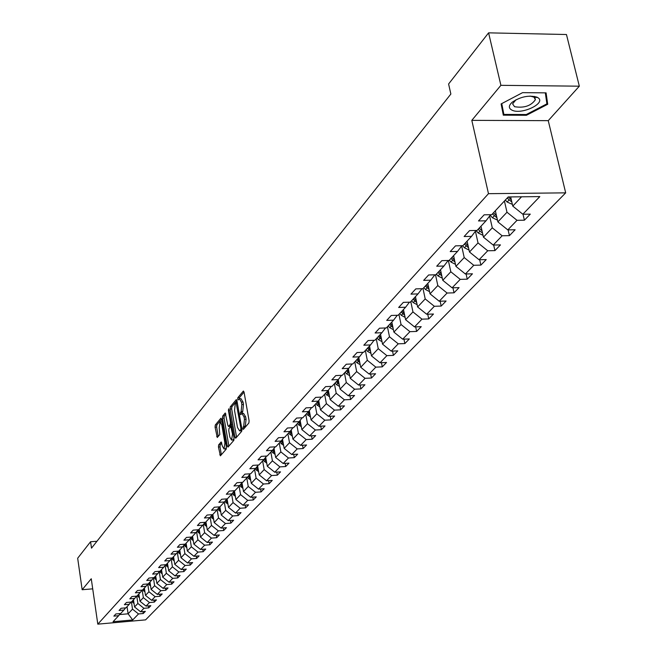 <?xml version="1.0" encoding="UTF-8"?>
<svg xmlns="http://www.w3.org/2000/svg" width="657" height="657" viewBox="0 0 657 657"><rect width="100%" height="100%" fill="white"/><g stroke="black" fill="none" stroke-linecap="round" stroke-linejoin="round"><path stroke-width="0.99" d="M242.819 428.66L243.377 429.358L248.863 423.026L249.102 420.825L244.051 392.098L243.386 391.03L237.842 397.69L237.678 399.218L238.138 399.965L239.345 398.725L241.439 402.15L241.85 404.531L241.103 411.545L240.24 413.902L240.7 414.657L241.907 413.45L244.026 416.916L244.445 419.306L243.69 426.319L242.819 428.66M218.658 444.879L218.444 446.974L220.391 455.827L226.189 449.183L226.41 447.064L221.639 419.182L220.892 418.222L215.282 425.013L215.069 427.116L217.27 437.513L219.791 434.564L219.216 427.806L220.111 421.909L221.779 424.734L224.916 443.073L224.021 448.961L222.329 446.087L221.179 441.956L218.658 444.879L220.235 444.781L220.013 446.883L221.36 454.759M91.257 578.751L82.158 589.723L77.674 558.228L90.576 541.738L91.504 548.152L450.858 94.041L448.6 83.989L488.594 32.85L500.897 85.328L471.808 120.354L488.479 193.675L97.803 624.15L91.257 578.751M234.943 437.201L235.715 438.203L241.677 431.321L241.907 429.144L236.939 400.68L236.298 399.62L230.287 406.839L230.065 408.999L234.943 437.201L236.569 437.209M233.843 440.362L228.02 447.072L227.265 446.078L222.477 418.164L222.698 416.037L225.269 412.974L227.848 425.375L228.48 426.442L230.254 424.397L230.476 422.254L228.431 410.403L228.677 408.835L234.064 438.211L233.843 440.362M488.479 193.675L565.685 192.854L145.583 619.871L97.803 624.15M142.955 611.577L143.251 613.523L145.345 611.363L140.582 611.782L143.932 608.3L148.72 607.881L150.847 605.68L146.051 606.099L149.468 602.543L154.296 602.124L156.465 599.882L151.627 600.301L155.109 596.671L159.98 596.26L162.197 593.969L157.31 594.388L160.866 590.684L165.778 590.273L168.044 587.941L163.108 588.352L166.738 584.582L171.699 584.163L174.006 581.79L169.03 582.201L172.734 578.349L177.735 577.938L180.092 575.507L175.066 575.918L178.844 571.992L183.894 571.582L186.301 569.102L181.233 569.512L185.085 565.496L190.185 565.094L192.641 562.556L187.524 562.967L191.458 558.869L196.607 558.466L199.112 555.879L193.946 556.282L197.971 552.102L203.161 551.699L205.723 549.055L200.508 549.457L204.623 545.187L209.862 544.784L212.474 542.082L207.218 542.485L211.414 538.116L216.703 537.722L219.381 534.962L214.067 535.365L218.354 530.897L223.7 530.503L226.427 527.686L221.072 528.08L225.458 523.522L230.845 523.128L233.637 520.245L228.225 520.64L232.709 515.975L238.154 515.581L241.012 512.641L235.543 513.027L240.133 508.255L245.636 507.869L248.551 504.855L243.033 505.241L247.722 500.363L253.282 499.977L256.271 496.897L250.695 497.275L255.491 492.282L261.1 491.904L264.163 488.751L258.53 489.12L263.441 484.012L269.115 483.642L272.244 480.407L266.553 480.784L271.579 475.545L277.311 475.183L280.514 471.874L274.766 472.235L279.915 466.881L285.705 466.519L288.99 463.128L283.175 463.489L288.456 458.003L294.303 457.642L297.67 454.168L291.798 454.529L297.21 448.903L303.115 448.55L306.564 444.994L300.627 445.339L306.178 439.574L312.149 439.229L315.68 435.583L309.685 435.928L315.368 430.015L321.404 429.678L325.034 425.933L318.965 426.27L324.804 420.201L330.906 419.872L334.618 416.037L328.492 416.366L334.479 410.14L340.646 409.82L344.465 405.886L338.265 406.207L344.408 399.817L350.649 399.505L354.558 395.465L348.292 395.769L354.599 389.215L360.907 388.911L364.931 384.764L358.591 385.059L365.07 378.325L371.451 378.03L375.582 373.767L369.168 374.063L375.82 367.14L382.284 366.861L386.53 362.475L380.042 362.763L386.874 355.651L393.412 355.371L397.772 350.871L391.211 351.142L398.241 343.825L404.852 343.562L409.344 338.938L402.7 339.193L409.935 331.67L416.62 331.424L421.236 326.66L414.518 326.907L421.958 319.162L428.734 318.924L433.48 314.021L426.68 314.251L434.343 306.285L441.192 306.063L446.087 301.013L439.204 301.235L447.097 293.03L454.028 292.817L459.071 287.618L452.098 287.823L460.228 279.365L467.25 279.176L472.449 273.813L465.386 274.002L473.771 265.288L480.883 265.108L486.237 259.581L479.093 259.753L487.732 250.769L494.935 250.604L500.453 244.905L493.218 245.061L502.137 235.781L509.43 235.641L515.129 229.761L507.804 229.893L517.01 220.317L524.401 220.202L530.281 214.133L522.857 214.239L539.824 196.591L508.198 196.952L491.682 214.699L484.143 214.814L478.493 220.941L485.991 220.818L490.607 214.716M143.251 613.523L138.504 613.942L132.706 619.97L113.045 621.727L118.654 615.691L113.866 616.118L115.854 613.958L120.666 613.531L123.91 610.041L119.081 610.468L121.11 608.267L125.955 607.84L129.265 604.284L124.395 604.703L126.464 602.461L131.351 602.042L134.726 598.412L129.815 598.831L131.926 596.54L136.861 596.121L140.302 592.417L135.342 592.836L137.502 590.503L142.479 590.085L145.994 586.307L140.984 586.726L143.185 584.336L148.211 583.925L151.792 580.074L146.741 580.484L148.991 578.053L154.058 577.634L157.713 573.701L152.621 574.119L154.912 571.631L160.029 571.22L163.765 567.205L158.616 567.615L160.957 565.077L166.122 564.667L169.941 560.569L164.743 560.971L167.133 558.384L172.348 557.974L176.248 553.785L171.001 554.196L173.44 551.543L178.704 551.141L182.687 546.862L177.39 547.265L179.887 544.563L185.2 544.16L189.273 539.783L183.927 540.185L186.473 537.418L191.844 537.024L196 532.548L190.604 532.95L193.207 530.125L198.628 529.731L202.873 525.157L197.429 525.551L200.089 522.668L205.559 522.274L209.912 517.601L204.409 517.987L207.127 515.039L212.654 514.645L217.106 509.865L211.546 510.251L214.33 507.229L219.914 506.843L224.464 501.956L218.847 502.334L221.705 499.246L227.338 498.86L231.995 493.859L226.32 494.236L229.244 491.075L234.935 490.697L239.706 485.572L233.974 485.95L236.963 482.706L242.72 482.328L247.599 477.089L241.809 477.458L244.872 474.14L250.687 473.771L255.68 468.392L249.824 468.761L252.97 465.361L258.842 465L263.966 459.489L258.045 459.851L261.264 456.369L267.202 456.007L272.45 450.365L266.471 450.718L269.764 447.154L275.776 446.801L281.155 441.011L275.111 441.364L278.486 437.702L284.555 437.357L290.074 431.427L283.964 431.764L287.429 428.011L293.564 427.674L299.222 421.589L293.047 421.917L296.603 418.066L302.811 417.737L308.618 411.496L302.368 411.816L306.014 407.866L312.297 407.537L318.251 401.131L311.935 401.452L315.68 397.386L322.029 397.074L328.147 390.496L321.758 390.8L325.609 386.636L332.023 386.324L338.314 379.565L331.851 379.869L335.801 375.582L342.297 375.287L348.76 368.339L342.215 368.634L346.28 364.224L352.85 363.937L359.494 356.8L352.875 357.08L357.055 352.546L363.707 352.275L370.532 344.933L363.838 345.204L368.134 340.54L374.868 340.277L381.889 332.729L375.114 332.984L379.532 328.188L386.349 327.933L393.576 320.164L386.718 320.402L391.268 315.467L398.167 315.237L405.607 307.23L398.659 307.46L403.349 302.376L410.329 302.154L418 293.909L410.97 294.122L415.799 288.883L422.87 288.678L430.77 280.178L423.65 280.375L428.627 274.979L435.788 274.79L443.935 266.028L436.724 266.208L441.857 260.64L449.109 260.468L457.518 251.434L450.209 251.59L455.506 245.849L462.857 245.693L471.529 236.372L464.121 236.512L469.591 230.582L477.039 230.451L485.991 220.818M136.763 596.129L137.871 603.454L134.562 606.969L133.47 599.767M134.562 606.969L140.582 611.782M137.871 603.454L143.932 608.3M123.91 610.041L125.594 607.873M142.199 590.109L143.349 597.656L139.966 601.237L138.865 593.969M139.966 601.237L146.051 606.099M143.349 597.656L149.468 602.543M129.265 604.284L130.989 602.075M147.751 584.04L148.934 591.735L145.484 595.39L144.359 588.056M145.484 595.39L151.627 600.301M148.934 591.735L155.109 596.671M134.726 598.412L136.484 596.154M153.434 577.963L154.625 585.699L151.11 589.428L149.968 582.028M151.11 589.428L157.31 594.388M154.625 585.699L160.866 590.684M140.302 592.417L142.093 590.117M159.224 571.762L160.439 579.54L156.851 583.35L155.693 575.885M156.851 583.35L163.108 588.352M160.439 579.54L166.738 584.582M145.994 586.307L147.817 583.958M165.137 565.431L166.369 573.257L162.706 577.142L161.523 569.611M162.706 577.142L169.03 582.201M166.369 573.257L172.734 578.349M151.792 580.074L153.656 577.667M171.173 558.976L172.413 566.851L168.677 570.81L167.478 563.205M168.677 570.81L175.066 575.918M172.413 566.851L178.844 571.992M157.713 573.701L159.618 571.253L160.891 572.781L161.606 572.017L161.959 572.378M177.333 552.389L178.589 560.298L174.778 564.347L173.555 556.676M174.778 564.347L181.233 569.512M178.589 560.298L185.085 565.496M163.765 567.205L165.704 564.7M183.615 545.655L184.896 553.621L181.004 557.744L179.763 550.008M181.004 557.744L187.524 562.967M184.896 553.621L191.458 558.869M169.941 560.569L171.92 558.007M190.037 538.789L191.335 546.788L187.36 551.009L186.095 543.191M187.36 551.009L193.946 556.282M191.335 546.788L197.971 552.102M176.248 553.785L178.269 551.174M196.599 531.776L197.921 539.816L193.856 544.127L192.567 536.235M193.856 544.127L200.508 549.457M197.921 539.816L204.623 545.187M182.687 546.862L184.757 544.193M203.309 524.606L204.639 532.696L200.484 537.097L199.178 529.131M200.484 537.097L207.218 542.485M204.639 532.696L211.414 538.116M189.273 539.783L191.384 537.056M210.158 517.281L211.505 525.419L207.267 529.912L205.937 521.872M207.267 529.912L214.067 535.365M211.505 525.419L218.354 530.897M196 532.548L198.159 529.764M217.155 509.791L218.526 517.971L214.19 522.57L212.835 514.456M214.19 522.57L221.072 528.08M218.526 517.971L225.458 523.522M202.873 525.157L205.083 522.307M224.316 502.112L225.712 510.366L221.269 515.063L219.89 506.843M221.269 515.063L228.225 520.64M225.712 510.366L232.709 515.975M209.912 517.601L212.17 514.677M231.634 494.253L233.054 502.58L228.513 507.393L227.067 498.877M228.513 507.393L235.543 513.027M233.054 502.58L240.133 508.255M217.106 509.865L219.413 506.876M239.115 486.205L240.561 494.622L235.92 499.542L234.409 490.73L231.995 493.859M235.92 499.542L243.033 505.241M240.561 494.622L247.722 500.363M224.464 501.956L226.821 498.893M246.769 477.976L248.247 486.476L243.501 491.51L241.965 482.64M243.501 491.51L250.695 497.275M248.247 486.476L255.491 492.282M254.604 469.55L256.115 478.14L251.253 483.289L249.693 474.362M251.253 483.289L258.53 489.12M256.115 478.14L263.441 484.012M242.959 488.389L239.715 485.556L242.178 482.369M262.628 460.927L264.171 469.599L259.187 474.88L257.61 465.895M259.187 474.88L266.553 480.784M264.171 469.599L271.579 475.545M247.599 477.089L250.128 473.804M270.848 452.09L272.417 460.861L267.317 466.265L265.699 457.231M267.317 466.265L274.766 472.235M272.417 460.861L279.915 466.881M255.68 468.392L258.275 465.033M279.266 443.048L280.868 451.909L275.644 457.444L274.01 448.345M275.644 457.444L283.175 463.489M280.868 451.909L288.456 458.003M263.966 459.489L266.619 456.04M287.889 433.776L289.523 442.736L284.169 448.403L282.51 439.254M284.169 448.403L291.798 454.529M289.523 442.736L297.21 448.903M272.45 450.365L275.168 446.834M296.726 424.274L298.393 433.324L292.907 439.139L291.223 429.933M292.907 439.139L300.627 445.339M298.393 433.324L306.178 439.574M281.155 441.011L283.939 437.39M305.784 414.534L307.492 423.683L301.867 429.645L300.15 420.381M301.867 429.645L309.685 435.928M307.492 423.683L315.368 430.015M290.074 431.427L292.932 427.707M315.081 404.548L316.822 413.795L311.048 419.913L309.307 410.592M311.048 419.913L318.965 426.27M316.822 413.795L324.804 420.201M299.222 421.589L302.154 417.77M324.615 394.299L326.398 403.653L320.476 409.927L318.702 400.548M320.476 409.927L328.492 416.366M326.398 403.653L334.479 410.14M308.618 411.496L311.623 407.578M334.397 383.778L336.22 393.239L330.143 399.678L328.344 390.25M330.143 399.678L338.265 406.207M336.22 393.239L344.408 399.817M318.251 401.131L321.339 397.107M344.44 372.979L346.305 382.546L340.063 389.158L338.232 379.656M340.063 389.158L348.292 395.769M346.305 382.546L354.599 389.215M328.147 390.496L331.317 386.357M354.755 361.892L356.661 371.575L350.255 378.358L348.374 368.749M350.255 378.358L358.591 385.059M356.661 371.575L365.07 378.325M338.314 379.565L341.566 375.319M365.358 350.501L367.304 360.291L360.718 367.271L358.804 357.548M360.718 367.271L369.168 374.063M367.304 360.291L375.82 367.14M348.76 368.339L352.103 363.97M376.247 338.79L378.243 348.703L371.476 355.872L369.513 346.034M371.476 355.872L380.042 362.763M378.243 348.703L386.874 355.651M359.494 356.8L362.927 352.308M387.441 326.759L389.486 336.778L382.53 344.153L380.518 334.208M382.53 344.153L391.211 351.142M389.486 336.778L398.241 343.825M370.532 344.933L374.063 340.31M398.955 314.375L401.049 324.525L393.896 332.105L391.835 322.037M393.896 332.105L402.7 339.193M401.049 324.525L409.935 331.67M381.889 332.729L385.519 327.966M410.806 301.645L412.949 311.911L405.591 319.713L403.472 309.521M405.591 319.713L414.518 326.907M412.949 311.911L421.958 319.162M393.576 320.164L397.313 315.261M423.001 288.53L425.202 298.927L417.622 306.959L415.454 296.644M417.622 306.959L426.68 314.251M425.202 298.927L434.343 306.285M405.607 307.23L409.451 302.179M435.509 274.798L437.817 285.557L430.015 293.827L427.789 283.389M430.015 293.827L439.204 301.235M437.817 285.557L447.097 293.03M418 293.909L421.958 288.702M448.361 260.484L450.817 271.776L442.769 280.309L440.494 269.731M442.769 280.309L452.098 287.823M450.817 271.776L460.228 279.365M430.77 280.178L434.852 274.815M461.657 245.973L464.212 257.577L455.917 266.372L453.585 255.663M455.917 266.372L465.386 274.002M464.212 257.577L473.771 265.288M443.935 266.028L448.14 260.492M475.413 231.231L478.025 242.934L469.476 252.001L467.078 241.16M469.476 252.001L479.093 259.753M478.025 242.934L487.732 250.769M457.518 251.434L461.846 245.718M489.613 216.038L492.282 227.831L483.453 237.185L480.981 226.205M483.453 237.185L493.218 245.061M492.282 227.831L502.137 235.781M471.529 236.372L475.997 230.467L478.222 233.013L479.93 231.19L482.525 233.038M504.412 201.017L506.99 212.236L497.883 221.894L495.362 210.815M497.883 221.894L507.804 229.893M506.99 212.236L517.01 220.317M521.559 196.796L512.78 206.101L510.653 196.919M512.78 206.101L522.857 214.239M471.808 120.354L548.25 120.658L579.326 86.182L500.897 85.328M579.326 86.182L566.457 34.517L488.594 32.85M82.158 589.723L92.711 588.844M548.25 120.658L565.685 192.854M96.957 541.269L90.576 541.738M127.039 606.674L128.107 613.81L132.509 609.146L131.425 601.968M119.533 614.566L128.107 613.81L132.706 619.97M132.509 609.146L138.504 613.942M118.654 615.691L120.313 613.564M523.013 214.239L524.401 220.202M508.116 229.893L509.43 235.641M493.678 245.053L494.935 250.604M479.684 259.737L480.883 265.108M466.109 273.985L467.25 279.176M452.936 287.799L454.028 292.817M440.149 301.202L441.192 306.063M427.732 314.218L428.734 318.924M415.667 326.858L416.62 331.424M403.94 339.143L404.852 343.562M392.541 351.084L393.412 355.371M381.446 362.697L382.284 366.861M370.647 373.997L371.451 378.03M360.143 384.986L360.907 388.911M349.902 395.695L350.649 399.505M339.932 406.116L340.646 409.82M330.216 416.275L330.906 419.872M320.747 426.171L321.404 429.678M311.517 435.821L312.149 439.229M302.507 445.232L303.115 448.55M293.712 454.414L294.303 457.642M285.138 463.366L285.705 466.519M276.761 472.112L277.311 475.183M268.582 480.645L269.115 483.642M260.591 488.989L261.1 491.904M252.781 497.135L253.282 499.977M245.151 505.093L245.636 507.869M237.694 512.871L238.154 515.581M230.402 520.475L230.845 523.128M223.265 527.916L223.7 530.503M216.284 535.192L216.703 537.722M209.452 542.312L209.862 544.784M202.767 549.285L203.161 551.699M196.221 556.101L196.607 558.466M189.807 562.786L190.185 565.094M183.533 569.323L183.894 571.582M177.382 575.729L177.735 577.938M171.354 582.003L171.699 584.163M165.449 588.155L165.778 590.273M159.659 594.183L159.98 596.26M153.984 600.096L154.296 602.124M148.416 605.894L148.72 607.881M501.11 103.937L503.311 115.172L526.421 115.287L547.716 104.274L546.082 92.867L522.578 92.645L501.11 103.937M545.844 96.513L547.716 104.274M545.31 92.859L546.903 103.855L526.265 114.532L526.421 115.287M244.404 428.175L245.316 426.229L246.071 419.223L244.445 419.306M242.293 413.425L243.533 413.368L245.652 416.834L246.071 419.223M239.739 398.709L240.963 398.651L243.065 402.076L243.476 404.449L242.729 411.463L241.825 413.483M244.043 392.073L239.46 397.608L239.255 398.766M236.939 400.655L231.888 406.757L231.666 408.917L236.553 437.11M240.725 429.744L240.889 428.224L236.085 402.519L235.272 403.464L234.541 410.411L237.489 427.42L239.591 430.893L240.725 429.744L241.965 429.678M240.832 430.828L241.612 430.507L239.994 430.598M241.973 430.089L241.612 430.507M225.893 414.009L224.283 415.955L224.062 418.074L228.874 446.087M229.835 426.286L231.699 424.496M229.876 437.192L231.601 440.083L232.521 434.113L230.755 426.492L228.981 428.536L228.759 430.672L229.876 437.192M232.898 440.009L234.097 438.408M221.795 442.949L220.235 444.781M225.318 448.887L226.451 447.392M222.091 421.843L220.407 421.893M221.631 419.158L216.851 424.931L216.638 427.025L218.239 436.412M512.378 204.376L507.147 202.044L505.348 200.015M511.36 199.974L508.419 196.952M507.163 198.061L511.852 202.093M512.017 110.171C521.773 115.172 547.191 102.755 537.656 97.532L536.958 97.154C528.885 94.961 520.648 96.636 512.246 102.172C508.493 105.613 508.411 108.274 512.017 110.171M516.016 99.733L512.583 103.863L514.571 106.713C524.146 108.216 531.086 105.876 535.381 99.692L533.977 97.137L530.092 96.078M526.265 114.532L503.87 114.417L501.472 103.749M503.87 114.417L501.759 103.601M497.464 220.095L492.454 217.779L490.212 215.241M496.478 215.734L493.563 212.687M492.446 213.886L496.955 217.812M483.035 235.321L478.222 233.013M482.066 231.001L479.265 228.053M478.189 229.211L479.93 231.19M469.041 250.046L464.425 247.788L462.577 245.702M468.104 245.792L465.411 242.942M464.368 244.067L468.548 247.796M455.473 264.328L451.047 262.11L449.355 260.205M454.562 260.139L451.975 257.388M450.965 258.48L454.989 262.11M442.317 278.182L438.063 276.014L436.404 274.125M441.43 274.059L438.95 271.39M437.956 272.458L441.841 275.997M429.547 291.634L425.465 289.507L423.831 287.643M428.684 287.577L426.294 284.99M425.342 286.017L429.087 289.474M417.146 304.684L413.228 302.606L411.619 300.775M416.308 300.692L414.017 298.196M413.089 299.19L416.694 302.557M405.106 317.372L401.345 315.335L399.752 313.52M404.285 313.438L402.084 311.016M401.181 311.993L404.671 315.27M393.403 329.699L389.79 327.703L388.221 325.921M392.607 325.831L390.488 323.482M389.609 324.427L392.976 327.629M382.029 341.681L378.555 339.726L377.011 337.969M381.257 337.87L379.212 335.604M378.358 336.524L381.618 339.644M370.967 353.335L367.624 351.429L366.105 349.688M370.22 349.581L368.248 347.389M367.419 348.284L370.564 351.331M360.208 364.676L356.997 362.812L355.503 361.095M359.478 360.98L357.58 358.853M356.776 359.724L359.814 362.697M349.738 375.714L346.65 373.89L345.171 372.199M349.031 372.076L347.2 370.014M346.411 370.86L349.36 373.759M339.546 386.464L336.573 384.682L335.111 383.006M338.856 382.875L337.09 380.879M336.327 381.709L339.176 384.542M329.617 396.927L325.322 393.543M328.943 393.403L327.243 391.465M326.496 392.27L329.256 395.038M319.943 407.126L315.771 403.8M319.286 403.653L317.651 401.78M316.92 402.56L319.589 405.262M310.523 417.072L306.466 413.803M309.882 413.647L308.297 411.832M307.591 412.596L310.178 415.232M301.333 426.763L297.399 423.551M300.709 423.387L299.181 421.638M298.492 422.377L300.996 424.956M292.373 436.223L288.546 433.07M291.765 432.889L290.271 431.173M289.614 431.92L292.045 434.433M283.635 445.446L279.915 442.35M283.036 442.161L281.574 440.469M280.95 441.225L283.315 443.68M275.102 454.447L271.489 451.4M274.519 451.211L273.082 449.552M272.499 450.308L274.79 452.706M266.775 463.234L263.26 460.245M266.208 460.048L264.796 458.405M264.229 459.153L266.471 461.526M258.653 471.816L255.228 468.884M258.094 468.671L256.706 467.061M256.148 467.784L258.357 470.125M250.711 480.201L247.385 477.319M250.169 477.097L248.806 475.512M248.264 476.218L250.424 478.534M242.433 485.326L241.086 483.774M240.561 484.464L242.671 486.747M235.378 496.396L232.2 493.588M234.861 493.374L233.547 491.847M233.03 492.52L235.107 494.77M227.979 504.215L224.858 501.439M227.47 501.242L226.172 499.739M225.663 500.396L227.7 502.621M220.736 511.869L217.681 509.118M220.243 508.937L218.97 507.45M218.469 508.099L220.473 510.292M213.656 519.35L210.659 516.624M213.172 516.459L211.915 514.998M211.431 515.63L213.394 517.798M206.725 526.676L203.793 523.974M206.257 523.818L205.025 522.381M204.549 522.997L206.47 525.14M199.95 533.837L197.075 531.168M199.49 531.02L198.389 529.747M197.806 530.215L199.703 532.318M193.322 540.851L190.497 538.206M192.871 538.075L191.91 536.95M191.22 537.27L193.076 539.356M186.826 547.708L184.059 545.096M186.383 544.973L185.455 543.889M184.773 544.193L186.588 546.238M180.47 554.434L177.751 551.839M180.043 551.732L179.139 550.681M178.614 551.149L180.24 552.972M174.245 561.021L171.576 558.45M173.826 558.36L172.947 557.333M172.479 557.834L174.023 559.575M168.151 567.467L165.531 564.93M167.74 564.839L166.886 563.846M166.426 564.338L167.929 566.047M162.18 573.783L160.891 572.781M161.77 571.196L160.949 570.227M160.497 570.711L161.606 572.017M156.325 579.975L153.927 577.651M155.931 577.429L155.126 576.485M154.682 576.961L156.111 578.587M150.593 586.044L148.301 583.818M150.198 583.531L149.426 582.619M148.991 583.087L150.379 584.681M144.967 591.998L142.733 589.814M144.589 589.518L143.834 588.631M143.407 589.091L144.762 590.643M139.448 597.837L137.272 595.685M139.079 595.39L138.348 594.528M137.929 594.971L139.251 596.499M134.044 603.561L131.909 601.442M133.683 601.147L132.969 600.309M132.558 600.744L133.847 602.239M245.316 426.229L243.69 426.319M245.652 416.834L244.026 416.916M242.031 412.284L240.405 412.374M242.729 411.463L241.103 411.545M243.476 404.449L241.85 404.531M243.065 402.076L241.439 402.15M239.46 397.608L237.842 397.69M244.609 427.042L242.983 427.132M231.666 408.917L230.065 408.999M231.888 406.757L230.287 406.839M241.735 428.175L240.889 428.224M237.382 403.217L236.536 403.267M237.267 402.527L236.265 402.577M228.858 445.988L227.265 446.078M224.062 418.074L222.477 418.164M224.283 415.955L222.698 416.037M230.205 426.262L228.603 426.352M231.666 424.323L230.254 424.397M231.305 422.205L230.476 422.254M229.252 410.362L228.431 410.403M233.35 434.063L232.521 434.113M232.217 427.526L231.395 427.567M232.044 426.508L231.001 426.565M225.721 443.032L224.916 443.073M222.583 424.685L221.779 424.734M218.231 436.363L216.654 436.453M216.638 427.025L215.069 427.116M216.851 424.931L215.282 425.013M221.343 454.66L219.767 454.751M220.013 446.883L218.444 446.974M510.128 198.857L510.908 198.02M507.147 202.044L508.97 200.098M495.337 214.691L496.068 213.911M492.454 217.779L494.22 215.89M481.014 230.024L481.688 229.309M467.135 244.889L467.751 244.223M464.425 247.788L466.084 246.014M453.675 259.301L454.242 258.694M451.047 262.11L452.657 260.394M440.617 273.287L441.134 272.721M438.063 276.014L439.623 274.339M427.937 286.854L428.421 286.345M425.465 289.507L426.976 287.881M415.635 300.035L416.07 299.567M413.228 302.606L414.698 301.029M403.677 312.831L404.071 312.404M401.345 315.335L402.774 313.8M389.79 327.703L391.178 326.217M378.555 339.726L379.902 338.281M367.624 351.429L368.947 350.017M356.997 362.812L358.279 361.44M346.65 373.89L347.89 372.56M336.573 384.682L337.78 383.384M326.759 395.194L327.933 393.929M317.191 405.435L318.341 404.195M307.87 415.413L308.987 414.214M298.779 425.145L299.871 423.97M289.909 434.638L290.977 433.497M281.262 443.902L282.305 442.785M272.819 452.944L273.838 451.852M264.574 461.764L265.568 460.705M256.526 470.379L257.495 469.344M248.666 478.797L249.611 477.787M240.979 487.026L241.907 486.032M233.473 495.066L234.385 494.097M226.139 502.917L227.018 501.973M218.962 510.604L219.824 509.676M211.94 518.118L212.786 517.215M205.074 525.469L205.904 524.582M198.357 532.663L199.17 531.792M191.778 539.701L192.575 538.855M185.34 546.599L186.12 545.762M179.041 553.35L179.796 552.529M172.865 559.961L173.612 559.156M166.812 566.433L167.543 565.652M155.077 578.998L155.783 578.25M149.385 585.091L150.075 584.36M143.801 591.07L144.483 590.347M138.331 596.934L138.988 596.228M132.96 602.683L133.609 601.984M237.251 402.462L236.175 402.511M241.209 430.803L239.591 430.893M230.081 426.36L228.48 426.442M233.202 439.993L231.601 440.083M232.028 426.426L230.87 426.492M225.606 448.871L224.021 448.961M533.977 97.137L537.656 97.532M534.593 96.415L535.381 99.692M514.768 100.652L512.246 102.172"/></g></svg>
